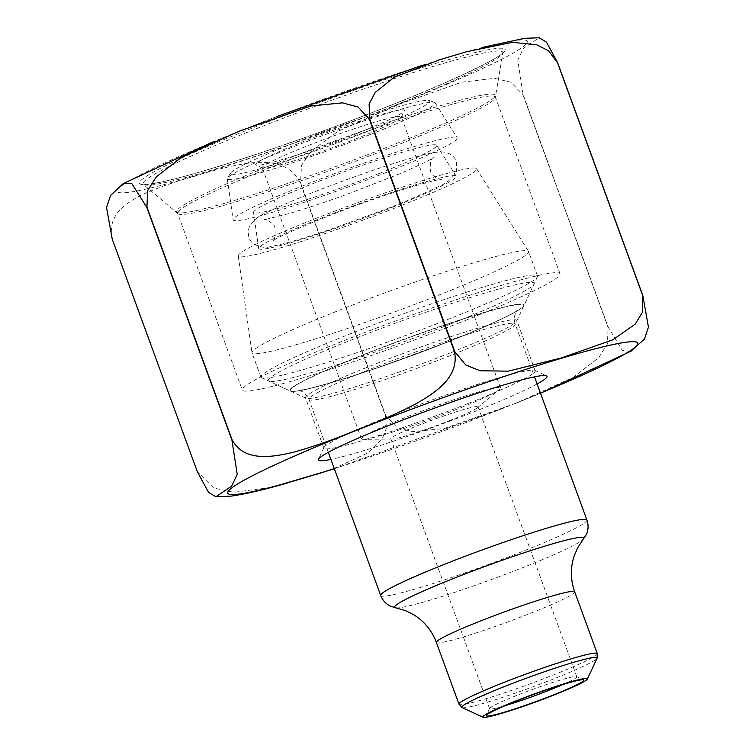 <?xml version="1.0" encoding="UTF-8"?>
<svg xmlns="http://www.w3.org/2000/svg" width="755" height="755" viewBox="0 0 755 755"><rect width="100%" height="100%" fill="white"/><g stroke="black" fill="none" stroke-linecap="round" stroke-linejoin="round"><path stroke-width="0.57" stroke-dasharray="3.77 2.83" d="M357.511 138.212A74.047 5.332 -20.1 0 1 262.551 168.054A74.047 5.332 -20.1 0 1 262.24 167.752A74.047 5.332 -20.1 0 1 329.944 137.306A74.047 5.332 -20.1 0 1 401.32 116.865A74.047 5.332 -20.1 0 1 401.264 117.289A74.047 5.332 -20.1 0 1 357.511 138.212M456.718 409.314A74.047 5.332 -20.1 0 1 363.193 439.334A74.047 5.332 -20.1 0 1 361.447 438.853A74.047 5.332 -20.1 0 1 429.151 408.398A74.047 5.332 -20.1 0 1 500.527 387.957A74.047 5.332 -20.1 0 1 499.508 389.457A74.047 5.332 -20.1 0 1 456.718 409.314M357.53 133.154A79.152 5.691 -20.1 0 1 256.03 165.043A79.152 5.691 -20.1 0 1 328.066 132.172A79.152 5.691 -20.1 0 1 404.312 110.777A79.152 5.691 -20.1 0 1 357.53 133.154M366.939 131.653A106.219 7.644 -20.1 0 1 230.445 173.244A106.219 7.644 -20.1 0 1 327.396 130.341A106.219 7.644 -20.1 0 1 429.142 100.528A106.219 7.644 -20.1 0 1 366.939 131.653M369.714 134.777A110.664 7.965 159.9 0 0 435.135 102.755A110.664 7.965 159.9 0 0 434.531 102.35A110.664 7.965 159.9 0 0 328.529 133.418A110.664 7.965 159.9 0 0 227.51 178.114A110.664 7.965 159.9 0 0 227.302 178.812A110.664 7.965 159.9 0 0 369.714 134.777M386.617 172.31A119.29 8.579 -20.1 0 1 233.116 219.771A119.29 8.579 -20.1 0 1 342.223 170.847A119.29 8.579 -20.1 0 1 457.134 137.787A119.29 8.579 -20.1 0 1 386.617 172.31M379.067 173.518A97.555 7.022 -20.1 0 1 253.529 212.325A97.555 7.022 -20.1 0 1 342.761 172.31A97.555 7.022 -20.1 0 1 436.739 145.281A97.555 7.022 -20.1 0 1 379.067 173.518M393.987 206.634A105.162 7.569 -20.1 0 1 258.654 248.47A105.162 7.569 -20.1 0 1 354.841 205.332A105.162 7.569 -20.1 0 1 456.152 176.198A105.162 7.569 -20.1 0 1 393.987 206.634M401.537 205.426A126.897 9.126 -20.1 0 1 238.24 255.917A126.897 9.126 -20.1 0 1 354.303 203.869A126.897 9.126 -20.1 0 1 476.556 168.705A126.897 9.126 -20.1 0 1 401.537 205.426M441.458 294.063A147.272 10.598 -20.1 0 1 251.991 352.811A147.272 10.598 -20.1 0 1 251.953 352.651A147.272 10.598 -20.1 0 1 386.645 292.242A147.272 10.598 -20.1 0 1 528.519 251.443A147.272 10.598 -20.1 0 1 528.585 251.585A147.272 10.598 -20.1 0 1 441.458 294.063M450.386 318.44A147.272 10.598 -20.1 0 1 261.532 377.774A147.272 10.598 -20.1 0 1 260.909 377.189A147.272 10.598 -20.1 0 1 395.573 316.628A147.272 10.598 -20.1 0 1 537.513 275.962A147.272 10.598 -20.1 0 1 537.409 276.811A147.272 10.598 -20.1 0 1 450.386 318.44M563.013 684.492A46.433 3.341 159.9 0 0 576.811 676.773A46.433 3.341 159.9 0 0 576.612 676.593A46.433 3.341 159.9 0 0 517.071 695.298A46.433 3.341 159.9 0 0 489.627 708.426A46.433 3.341 159.9 0 0 489.599 708.69A46.433 3.341 159.9 0 0 505.114 705.67M450.565 420.252A46.433 3.341 -20.1 0 1 391.911 439.08A46.433 3.341 -20.1 0 1 390.826 438.778A46.433 3.341 -20.1 0 1 433.285 419.676A46.433 3.341 -20.1 0 1 478.038 406.86A46.433 3.341 -20.1 0 1 477.396 407.794A46.433 3.341 -20.1 0 1 450.565 420.252M271.8 487.296L233.729 492.326L213.731 488.013L197.527 471.856L112.344 239.08C106.446 213.958 127.831 202.151 142.402 194.601C158.918 187.268 176.047 181.247 193.771 176.538C211.07 170.753 228.793 166.345 246.96 163.335C263.627 161.504 288.523 159.673 300.188 182.833L385.371 415.609L386.409 428.057L382.341 438.485L367.855 452.962L331.624 469.591M385.711 415.495L300.528 182.719L301.509 165.307L311.164 151.066L338.146 131.21L399.121 104.275L461.834 82.191L494.619 78.322L510.984 82.276L522.875 94.611L608.058 327.387L607.416 343.94L598.639 357.719L573.46 377.179L515.929 403.274L444.346 428.5L412.73 431.681L397.026 427.538L385.711 415.495A255.077 18.356 -20.1 0 1 385.371 415.609M630.623 351.481L622.28 350.414L608.275 327.283L523.092 94.507L517.788 60.06L523.328 48.48L539.108 37.75M537.126 383.955A121.725 8.758 -20.1 0 1 435.729 426.358A121.725 8.758 -20.1 0 1 330.907 459.418M468.657 403.293A112.523 8.097 159.9 0 0 535.229 370.847A112.523 8.097 159.9 0 0 534.757 370.394A112.523 8.097 159.9 0 0 390.458 415.731A112.523 8.097 159.9 0 0 323.97 447.536A112.523 8.097 159.9 0 0 323.895 448.177A112.523 8.097 159.9 0 0 468.657 403.293M450.216 352.906A112.523 8.097 -20.1 0 1 305.926 398.234A112.523 8.097 -20.1 0 1 305.454 397.791A112.523 8.097 -20.1 0 1 408.342 351.519A112.523 8.097 -20.1 0 1 516.788 320.45A112.523 8.097 -20.1 0 1 516.713 321.101A112.523 8.097 -20.1 0 1 450.216 352.906M450.357 324.103A141.562 10.183 -20.1 0 1 268.827 381.133A141.562 10.183 -20.1 0 1 397.668 322.357A141.562 10.183 -20.1 0 1 534.012 284.088A141.562 10.183 -20.1 0 1 450.357 324.103M459.946 322.574A169.177 12.174 -20.1 0 1 242.298 390.061A169.177 12.174 -20.1 0 1 396.979 320.488A169.177 12.174 -20.1 0 1 560.04 273.782A169.177 12.174 -20.1 0 1 459.946 322.574M363.589 354.576A124.735 8.975 -20.1 0 1 523.989 305.539A124.735 8.975 -20.1 0 1 450.273 340.788A124.735 8.975 -20.1 0 1 290.326 391.043A124.735 8.975 -20.1 0 1 363.589 354.576M450.178 341.024A124.226 8.937 159.9 0 0 515.429 304.926A124.226 8.937 159.9 0 0 363.844 354.746A124.226 8.937 159.9 0 0 298.584 390.854A124.226 8.937 159.9 0 0 450.178 341.024M450.207 355.614A109.796 7.899 -20.1 0 1 308.946 399.404A109.796 7.899 -20.1 0 1 409.342 354.255A109.796 7.899 -20.1 0 1 515.165 323.942A109.796 7.899 -20.1 0 1 450.207 355.614M586.918 520.035A109.796 7.899 -20.1 0 1 521.96 551.697A109.796 7.899 -20.1 0 1 380.709 595.497M395.639 607.803A100.755 7.248 159.9 0 0 524.253 567.043A100.755 7.248 159.9 0 0 583.464 539.07M436.39 642.439A73.631 5.294 159.9 0 0 531.124 613.069A73.631 5.294 159.9 0 0 574.687 591.826M597.299 653.603A73.631 5.294 -20.1 0 1 553.736 674.838A73.631 5.294 -20.1 0 1 458.993 704.217M462.154 707.605A72.018 5.181 159.9 0 0 554.51 678.585A72.018 5.181 159.9 0 0 597.063 658.237M398.13 104.332A218.261 15.704 -20.1 0 1 119.394 187.787A218.261 15.704 -20.1 0 1 449.348 57.04A218.261 15.704 -20.1 0 1 398.13 104.332M540.486 393.147A218.261 15.704 -20.1 0 1 508.559 406.077A218.261 15.704 -20.1 0 1 334.276 468.61M395.299 145.894A169.177 12.174 -20.1 0 1 177.642 213.382A169.177 12.174 -20.1 0 1 277.727 164.59A169.177 12.174 -20.1 0 1 495.384 97.102A169.177 12.174 -20.1 0 1 395.299 145.894M389.939 105.634A194.686 14.005 159.9 0 0 435.626 63.458A194.686 14.005 159.9 0 0 141.317 180.077A194.686 14.005 159.9 0 0 389.939 105.634M276.925 162.901A169.667 12.212 159.9 0 0 176.859 212.259A169.667 12.212 159.9 0 0 340.08 164.986A169.667 12.212 159.9 0 0 495.252 95.743A169.667 12.212 159.9 0 0 276.925 162.901M256.389 128.69A191.496 13.779 -20.1 0 1 502.792 52.897A191.496 13.779 -20.1 0 1 389.467 107.531A191.496 13.779 -20.1 0 1 143.45 184.399A191.496 13.779 -20.1 0 1 256.389 128.69M500.527 387.957L401.32 116.865M361.447 438.853L262.24 167.752M401.264 117.289L404.312 110.777M262.551 168.054L256.03 165.043M227.302 178.812L233.116 219.771M435.135 102.755L457.134 137.787M253.529 212.325L258.654 248.47M436.739 145.281L456.152 176.198M238.24 255.917L251.953 352.651M476.556 168.705L528.519 251.443M537.513 275.962L528.585 251.585M260.909 377.189L251.991 352.811M261.532 377.774L290.326 391.043L295.63 391.269L300.726 390.486C320.686 386.938 371.809 370.677 420.969 352.255C467.987 334.531 500.15 320.715 517.468 310.786C527.386 304.067 522.026 307.125 523.989 305.539L537.409 276.811M328.312 452.311L308.946 399.404C303.01 388.627 297.97 391.232 297.914 390.561L307.738 388.882C323.442 385.314 346.592 378.321 377.17 367.921L449.895 341.109C480.652 328.831 501.896 319.384 513.626 312.768L517.883 310.06L515.665 313.165C514.07 316.298 513.91 319.893 515.165 323.942L534.521 376.849M576.811 676.773L478.038 406.86M489.599 708.69L390.826 438.778M477.396 407.794L499.508 389.457M391.911 439.08L363.193 439.334M489.627 708.426L486.343 715.466M576.612 676.593L583.672 679.849M230.445 173.244L227.51 178.114M429.142 100.528L434.531 102.35M250.15 126.868L276.415 116.676M423.168 65.005L439.674 59.824M239.08 131.266L212.514 142.063M124.358 183.059L123.169 183.758M466.75 51.765L483.002 47.272M515.92 403.264L540.533 393.27M334.314 468.732L504.859 407.653M535.229 370.847L516.788 320.45M323.895 448.177L305.454 397.791M516.713 321.101L534.012 284.088M305.926 398.234L268.827 381.133M560.04 273.782L495.384 97.102L502.934 52.463C502.707 56.21 454.444 80.587 389.844 105.653C312.438 136.466 215.317 169.318 170.356 179.926C160.428 182.314 153.001 183.729 148.074 184.182L143.063 184.154L177.642 213.382L242.298 390.061M323.97 447.536L318.487 459.266M534.757 370.394L546.516 375.82M266.194 219.299L264.099 219.554C265.845 218.723 275.424 224.462 274.886 227.897C275.566 236.004 274.631 240.496 272.093 241.402C274.235 238.212 328.321 214.562 376.386 198.348C409.097 186.759 438.957 178.963 441.326 179.463C440.863 180.256 431.341 176.547 430.567 171.215C429.831 163.08 430.756 158.541 433.332 157.616C430.935 159.739 419.535 165.213 399.15 174.018L348.772 193.648C326.377 201.793 306.69 208.371 289.693 213.391L266.194 219.299M270.526 246.574C265.93 248.225 260.362 247.376 253.84 244.007C248.895 240.6 247.31 235.022 249.093 227.283C253.463 220.045 259.833 214.92 268.223 211.9C280.539 205.766 297.602 198.433 319.403 189.901C370.233 170.366 426.452 151.368 442.156 151.868C449.376 152.567 454.114 155.738 456.369 161.362L456.369 171.63C452.047 178.897 445.78 183.994 437.56 186.929C425.386 193.025 408.427 200.339 386.673 208.861L333.021 228.491C304.341 238.278 283.502 244.299 270.526 246.574"/><path stroke-width="1.13" d="M554.434 694.836A55.643 4.002 -20.1 0 1 483.087 717.25A55.643 4.002 -20.1 0 1 533.719 694.147A55.643 4.002 -20.1 0 1 587.315 679.104A55.643 4.002 -20.1 0 1 554.434 694.836M517.043 700.782A51.963 3.737 -20.1 0 1 583.672 679.849A51.963 3.737 -20.1 0 1 536.38 701.414A51.963 3.737 -20.1 0 1 486.343 715.466A51.963 3.737 -20.1 0 1 517.043 700.782M505.114 705.67A46.433 3.341 159.9 0 0 549.338 690.164A46.433 3.341 159.9 0 0 563.013 684.492M454.482 351.802L369.299 119.026L358.002 106.993L342.364 102.85L310.673 106.021L239.071 131.247L181.54 157.342L156.427 176.736L147.602 190.562L146.942 207.134L232.134 439.91C244.422 462.664 273.555 456.803 293.016 452.368C314.269 446.432 335.144 439.089 355.652 430.341C376.518 422.715 396.875 413.731 416.713 403.387C434.163 393.232 459.767 377.491 454.482 351.802A255.077 18.356 -20.1 0 1 454.821 351.688L465.722 364.939L480.029 370.752L508.275 371.158L561.418 357.927L612.815 339.816L635.125 324.216L642.703 311.834L642.665 295.441L557.483 62.665L548.621 50.878L536.663 44.762L512.371 42.327L466.732 51.689L439.655 59.777L394.299 77.189L375.197 92.45L369.12 104.096L369.639 118.912L454.821 351.688M231.917 440.014L146.734 207.238L131.757 183.484L123.122 183.673L110.523 195.536L106.559 207.493L112.221 239.099L197.404 471.875L208.54 492.383L215.902 496.771L231.691 486.041L237.24 474.395L231.917 440.014A255.077 18.356 -20.1 0 1 232.134 439.91M483.002 47.272L524.678 38.307L539.108 37.759L546.488 42.157L557.605 62.646L642.788 295.422L648.441 327.094L644.468 339.004L630.623 351.481M331.624 469.591L271.8 487.296M330.907 459.418A121.725 8.758 -20.1 0 1 318.487 459.266A121.725 8.758 -20.1 0 1 390.42 424.857A121.725 8.758 -20.1 0 1 546.516 375.82A121.725 8.758 -20.1 0 1 537.126 383.955M328.312 452.311L380.709 595.497A109.796 7.899 -20.1 0 1 481.095 550.348A109.796 7.899 -20.1 0 1 586.918 520.035L534.521 376.849M583.464 539.07A100.755 7.248 159.9 0 0 454.236 578.179A100.755 7.248 159.9 0 0 395.639 607.803L405.775 610.738L414.212 615.032C424.574 621.629 431.964 630.765 436.39 642.439A73.631 5.294 159.9 0 1 503.717 612.163A73.631 5.294 159.9 0 1 574.687 591.826C570.535 580.057 570.28 568.307 573.942 556.586L577.603 547.856L586.267 534.634C588.419 529.963 588.636 525.102 586.918 520.035M436.39 642.439L458.993 704.217A73.631 5.294 -20.1 0 1 526.329 673.932A73.631 5.294 -20.1 0 1 597.299 653.603L574.687 591.826M587.315 679.104L597.063 658.237A72.018 5.181 159.9 0 0 504.463 686.55A72.018 5.181 159.9 0 0 462.154 707.605L483.087 717.25M334.276 468.61A218.261 15.704 -20.1 0 1 272.385 466.043A218.261 15.704 -20.1 0 1 586.097 351.235A218.261 15.704 -20.1 0 1 540.486 393.147M380.709 595.497C382.672 600.47 385.975 604.047 390.628 606.227L395.639 607.803M458.993 704.217L462.154 707.605M597.299 653.603L597.063 658.237M276.415 116.676L423.168 65.005M212.514 142.063L124.358 183.059M540.533 393.27L631.841 350.773M215.902 496.762L231.058 496.12C244.969 494.204 264.042 489.75 288.259 482.756M315.335 474.697L334.314 468.732"/></g></svg>
